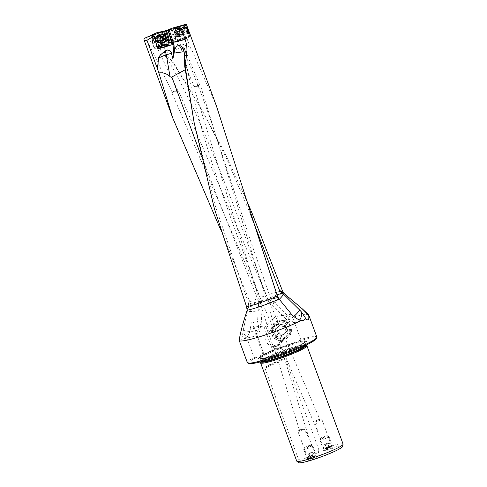 <?xml version="1.0" encoding="UTF-8"?>
<svg xmlns="http://www.w3.org/2000/svg" width="487" height="487" viewBox="0 0 487 487"><rect width="100%" height="100%" fill="white"/><g stroke="black" fill="none" stroke-linecap="round" stroke-linejoin="round"><path stroke-width="0.37" stroke-dasharray="2.44 1.83" d="M185.504 24.38L189.559 35.405L189.595 36.348L188.14 36.909L188.469 37.797L186.813 38.102L190.198 47.306L192.815 52.182L216.484 106.154M190.198 47.306L184.22 44.926L168.453 54.319C168.672 54.221 164.308 56.382 166.207 54.617L173.896 63.347L173.841 64.004L164.74 55.658C161.946 52.852 159.906 49.37 158.622 45.206L155.049 33.439M184.22 44.926C183.702 44.457 182.241 44.104 179.825 43.873A10.69 7.512 63.6 0 1 181.675 46.776L191.342 68.746L201.009 93.09L210.847 120.271L250.501 240.742L270.924 299.152A10.696 7.524 76 0 0 271.009 299.377A10.696 3.366 134.5 0 0 270.328 303.626A10.696 10.696 0 0 1 267.716 299.493L270.924 299.152L277.967 297.362M179.825 43.873A5.217 4.365 -100.7 0 0 175.557 48.024A25.269 21.142 -100.7 0 1 173.281 43.227A25.269 21.142 -100.7 0 1 172.763 41.705L169.147 29.963L169.677 29.768A38.089 31.868 79.3 0 0 170.34 32.617A38.089 31.868 79.3 0 0 170.809 34.236L172.739 40.506A2.526 2.112 79.3 0 0 175.198 42.272A2.526 2.112 79.3 0 0 175.472 42.199L186.813 38.102M170.821 28.678L169.86 29.719L167.236 30.675M189.595 36.348L180.263 39.167L181.03 37.986A2.429 2.033 79.3 0 0 180.854 36.951A2.429 2.033 79.3 0 0 177.767 35.758L176.623 36.689L175.679 36.866L175.43 35.928L174.017 36.799A2.526 2.112 79.3 0 0 173.926 38.607A2.526 2.112 79.3 0 0 173.956 38.71L172.483 33.926A38.089 31.868 -100.7 0 1 172.014 32.3A38.089 31.868 -100.7 0 1 171.187 28.605M220.581 229.566L250.464 303.334L251.213 323.106L250.105 330.028C249.691 332.919 248.51 335.251 246.568 337.016L244.017 338.709L242.002 338.502L243.226 330.241A11.664 5.874 3.3 0 0 257.733 329.991A11.664 5.874 3.3 0 0 261.056 326.187A11.664 5.874 3.3 0 0 257.556 321.67A11.664 8.924 -102.8 0 1 253.41 336.407A11.664 8.924 -102.8 0 1 251.986 336.901A11.664 8.924 -102.8 0 1 242.818 332.438M173.841 64.004L201.521 109.198L224.824 152.924L245.57 197.935M150.075 41.139L149.795 39.045L150.568 37.268L152.285 36.653L154.044 37.56L155.079 39.971L155 41.085L154.02 42.838L152.924 43.367L151.536 43.063L150.075 41.139M250.385 213.939L225.84 156.887L202.032 110.032L173.896 63.347M308.581 314.718A37.03 3.999 -20.2 0 0 302.451 314.9A37.03 3.999 -20.2 0 0 292.577 317.329C279.069 313.61 273.944 315.369 265.89 326.473A37.03 3.999 -20.2 0 0 264.173 327.154C260.776 326.193 257.471 326.278 254.263 327.398L263.905 354.207L254.263 327.398M250.105 330.028L253.203 327.873L253.63 326.272M246.568 337.016L254.092 357.458L257.136 357.148A36.056 3.896 159.8 0 0 248.936 363.497M247.341 362.602A37.03 3.999 159.8 0 1 254.092 357.458M292.577 317.329L300.716 339.457A37.03 3.999 159.8 0 1 310.59 337.028A37.03 3.999 159.8 0 1 316.848 337.028M239.172 340.316L241.85 339.634L242.002 338.502M247.122 310.377L248.705 303.894L248.06 307.65L257.806 303.785L261.416 301.386L258.609 301.532A11.664 8.924 -102.8 0 1 258.694 301.757A11.664 5.874 -176.7 0 1 262.195 306.28A11.664 5.874 -176.7 0 1 258.871 310.079A11.664 5.874 -176.7 0 1 247.335 311.132L243.226 330.241M248.382 305.982L247.335 311.132M248.705 303.894L215.144 205.496L194.094 122.395M250.464 303.334L258.609 301.532L200.51 154.129M185.206 69.769L186.564 67.078L184.737 56.084M184.61 56.492L187.714 71.26L194.179 86.704M187.373 69.27L187.738 71.303L186.564 67.078M186.959 81.481L187.215 83.131M276.963 294.915L270.395 297.673L267.716 299.487M293.722 316.495A10.696 3.366 -45.5 0 1 289.948 319.022A10.696 3.366 -45.5 0 1 286.38 319.417L270.328 303.626A10.696 3.366 134.5 0 0 273.889 303.231A10.696 3.366 134.5 0 0 279.282 299.286M267.722 299.493L258.177 273.359C239.367 218.267 218.146 164.034 194.508 110.652L178.534 78.73L165.61 55.317L166.207 54.617L164.429 47.811L167.936 43.873L172.617 45.011L171.454 41.955L172.763 41.705M303.626 320.379L296.473 322.169A10.696 10.696 0 0 1 286.38 319.417A10.696 3.366 -45.5 0 1 287.062 315.168A10.696 7.524 76 0 0 296.473 322.169A10.696 7.524 76 0 0 297.551 321.767A10.696 7.524 76 0 0 299.748 319.898M175.557 48.024L172.617 45.011M167.729 30.231L171.454 41.955M167.838 30.206L169.147 29.963L167.388 30.608M172.721 92.408L176.477 90.892C177.7 90.217 177.907 89.949 177.098 90.095L173.378 91.58C172.124 92.268 171.905 92.542 172.721 92.408L171.941 92.749A3.403 0.402 156.7 0 1 173.232 91.915A3.403 0.402 156.7 0 1 177.591 90.174A3.403 0.402 156.7 0 1 178.065 90.113A3.403 0.402 156.7 0 1 178.157 90.162A3.403 0.402 156.7 0 1 176.836 91.093A3.403 0.402 156.7 0 1 172.477 92.84A3.403 0.402 156.7 0 1 171.911 92.853A3.403 0.402 156.7 0 1 171.941 92.749M177.585 90.083L177.098 90.095M152.267 35.679L153.362 39.234L152.784 39.112L152.565 39.824L154.422 39.465L152.888 39.07L151.859 35.728M152.254 35.679L153.283 39.009M153.356 36.001L154.422 39.465M152.723 36.087L154.239 41.785A3.111 2.739 -98.6 0 1 154.385 39.55M162.883 43.136A2.429 2.137 -98.6 0 1 164.904 40.098L166.353 40.324M158.33 35.18A3.89 3.421 -98.6 0 1 162.171 37.87A3.89 3.421 -98.6 0 1 159.486 42.868M164.85 44.658L165.367 45.181A2.526 2.222 81.4 0 0 167.193 45.827A2.526 2.222 81.4 0 0 167.686 45.687M159.237 48.347A3.111 2.739 -98.6 0 1 158.859 48.499L159.316 48.359M163.242 43.94A2.429 2.137 81.4 0 0 165.915 44.713M165.83 40.36A2.429 2.137 81.4 0 0 164.904 40.098L163.066 34.127M157.825 35.807A3.403 2.995 -98.6 0 1 158.342 35.673A3.403 2.995 -98.6 0 1 161.617 37.834A3.403 2.995 -98.6 0 1 161.684 38.029A3.403 2.995 -98.6 0 1 159.359 42.399A3.403 2.995 -98.6 0 1 158.823 42.424M278.436 324.397C275.8 323.77 271.308 328.762 273.286 326.978L275.819 325.7L279.057 324.817L278.436 324.397M171.911 92.853L272.86 327.325L273.286 326.978M287.409 329.401A8.261 8.042 -137.6 0 0 273.31 326.856A8.261 8.042 -137.6 0 0 272.105 334.642A8.261 8.042 -137.6 0 0 285.857 337.588A8.261 8.042 -137.6 0 0 287.409 329.401M266.146 341.168A8.261 8.042 42.4 0 1 267.698 332.98A8.261 8.042 42.4 0 1 281.449 335.927A8.261 8.042 42.4 0 1 279.897 344.12A8.261 8.042 42.4 0 1 266.146 341.168M274.899 329.151C272.294 328.201 267.369 332.798 269.579 331.27L275.52 329.669L274.899 329.151M193.808 87.027A3.403 0.335 162.9 0 1 193.832 86.96A3.403 0.335 162.9 0 1 195.202 86.302A3.403 0.335 162.9 0 1 199.731 85.012A3.403 0.335 162.9 0 1 200.248 84.988A3.403 0.335 162.9 0 1 200.309 85.024A3.403 0.335 162.9 0 1 198.909 85.749A3.403 0.335 162.9 0 1 194.386 87.039A3.403 0.335 162.9 0 1 193.808 87.027L269.092 331.55L269.579 331.27M279.52 344.175L273.578 345.776L274.205 346.294C276.811 347.249 281.73 342.653 279.52 344.175L280.013 343.901L308.539 436.565L316.307 457.67A4.085 0.438 -20.2 0 0 315.613 457.67A4.085 0.438 -20.2 0 0 311.248 459.083A4.085 0.438 -20.2 0 0 308.642 460.489A4.085 0.438 -20.2 0 0 309.33 460.489A4.085 0.438 -20.2 0 0 313.701 459.083A4.085 0.438 -20.2 0 0 316.307 457.67M284.639 338.806C286.612 337.016 282.137 342.008 279.489 341.381L278.801 341.119L279.027 340.876L282.606 339.902L285.059 338.459L319.6 418.802L321.718 419.185A4.085 0.438 159.8 0 1 321.804 419.234A4.085 0.438 159.8 0 1 319.91 420.348A4.085 0.438 159.8 0 1 315.966 421.772L317.299 428.749L317.055 429.966L324.823 451.072A4.085 0.438 -20.2 0 0 325.511 451.072A4.085 0.438 -20.2 0 0 329.876 449.659A4.085 0.438 -20.2 0 0 332.481 448.253A4.085 0.438 -20.2 0 0 331.793 448.253A4.085 0.438 -20.2 0 0 327.428 449.659A4.085 0.438 -20.2 0 0 324.823 451.072M274.169 332.213A8.492 8.267 -137.6 0 0 287.927 335.634A8.492 8.267 -137.6 0 0 283.312 321.286A8.492 8.267 -137.6 0 0 274.169 332.213M264.173 327.154L272.318 349.282A37.03 3.999 159.8 0 1 274.035 348.601L265.89 326.473M274.035 348.601L276.89 348.643L298.531 341.229L300.716 339.457M276.89 348.643A36.056 3.896 159.8 0 0 269.938 351.401L272.318 349.282M298.531 341.229A36.056 3.896 159.8 0 1 310.176 338.27A36.056 3.896 159.8 0 1 316.215 338.745M253.203 327.873L263.01 354.512L257.136 357.148M263.01 354.512L263.905 354.207M269.938 351.401L264.064 354.037M296.449 348.083A26.048 2.812 -20.2 0 0 306.621 341.497A26.048 2.812 -20.2 0 0 268.404 353.361A26.048 2.812 -20.2 0 0 258.019 359.376A26.048 2.812 -20.2 0 0 270.382 357.702A26.048 2.812 -20.2 0 0 296.449 348.083M306.694 345.606A24.685 2.666 -20.2 0 0 270.474 356.849A24.685 2.666 -20.2 0 0 260.63 362.553M265.251 367.028A24.685 2.666 159.8 0 1 272.805 363.199A24.685 2.666 159.8 0 1 283.714 358.742L285.4 358.937L264.934 368.123L265.251 367.028L283.714 358.742M264.934 368.123L298.476 459.29L300.802 460.318L317.926 452.636L318.942 450.11A24.685 2.666 159.8 0 1 338.909 444.071A24.685 2.666 159.8 0 1 343.079 444.071M296.741 461.116A24.685 2.666 159.8 0 1 298.476 459.29M318.942 450.11L285.4 358.937M298.525 462.65A23.589 2.545 159.8 0 1 300.802 460.318M317.926 452.636A23.589 2.545 159.8 0 1 338.715 446.226A23.589 2.545 159.8 0 1 342.708 446.39M317.317 429.242L317.086 430.033L314.852 421.505A4.085 0.438 159.8 0 1 321.116 419.234A4.085 0.438 159.8 0 1 321.718 419.185M314.852 421.505L319.6 418.802M319.344 418.844C320.081 419.027 318.955 420.001 315.966 421.772M307.729 435.792L308.557 436.614L304.923 429.199A4.085 0.438 159.8 0 1 298.653 431.476A4.085 0.438 159.8 0 1 297.965 431.47A4.085 0.438 159.8 0 1 298.001 431.372A4.085 0.438 159.8 0 1 303.809 428.931L307.4 435.348L308.551 436.602M304.923 429.199L299.328 429.753L298.001 431.372M299.682 429.826L303.809 428.931M199.244 84.878L195.384 85.98C194.057 86.522 193.814 86.753 194.654 86.662L198.562 85.511C199.847 84.988 200.072 84.775 199.244 84.878L200.248 84.988M193.832 86.96L194.654 86.662M175.326 35.947L173.189 27.96M174.102 36.586L171.881 28.283M180.263 39.167L179.326 39.35L179.746 39.216L179.66 39.837A2.526 2.112 -100.7 0 1 178.029 41.742A2.526 2.112 -100.7 0 1 175.563 39.977L175.107 38.497A2.526 2.112 -100.7 0 1 175.077 38.388A2.526 2.112 -100.7 0 1 175.168 36.58L175.43 35.928M188.469 37.797L177.152 41.882A2.526 2.112 79.3 0 0 178.51 40.056L188.14 36.909M188.877 36.446L178.54 39.806M178.766 32.306A3.89 3.251 79.3 0 0 182.887 35.113A3.89 3.251 79.3 0 0 184.999 30.419A3.89 3.251 79.3 0 0 180.878 27.613A3.89 3.251 79.3 0 0 178.766 32.306M189.559 35.405L181.03 37.986A2.429 2.033 -100.7 0 1 179.435 40.178A2.429 2.033 -100.7 0 1 177.116 38.631A2.429 2.033 -100.7 0 1 177.767 35.758L175.527 27.394M175.679 36.866A2.429 2.033 79.3 0 0 175.649 38.905A2.429 2.033 79.3 0 0 177.968 40.458A2.429 2.033 79.3 0 0 179.326 39.35M184.597 30.17A3.403 2.843 79.3 0 0 181.347 28.003A3.403 2.843 79.3 0 0 179.246 32.172A3.403 2.843 79.3 0 0 179.356 32.519A3.403 2.843 79.3 0 0 182.607 34.687A3.403 2.843 79.3 0 0 184.707 30.517A3.403 2.843 79.3 0 0 184.597 30.17M157.745 38.643A2.429 2.137 -98.6 0 1 153.795 40.354A2.429 2.137 -98.6 0 1 157.745 38.643M153.46 40.628A3.403 2.995 -98.6 0 1 155.718 36.068A3.403 2.995 -98.6 0 1 158.993 38.23A3.403 2.995 -98.6 0 1 156.735 42.795A3.403 2.995 -98.6 0 1 153.46 40.628M160.454 34.072A4.663 4.109 -98.6 0 1 164.947 37.042A4.663 4.109 -98.6 0 1 161.848 43.3M159.377 40.616L159.955 40.841L159.377 40.616L158.604 38.522L158.872 37.895L160.278 37.682L158.872 37.895L160.04 36.184L161.142 36.835M161.008 40.683L159.955 40.841L160.856 40.573M159.955 40.841L162.774 40.871M161.422 40.488A5.43 2.508 -113.4 0 0 161.903 41.249L161.331 41.091L161.903 41.249L162.025 40.415M163.273 36.397L161.313 36.823M160.29 37.682A5.43 2.508 -113.4 0 1 160.04 36.184L161.173 36.251M185.882 28.337A2.429 2.033 79.3 0 0 183.903 29.068A2.429 2.033 79.3 0 0 183.642 31.521A2.429 2.033 79.3 0 0 186.917 32.544M186.028 27.71A3.403 2.843 79.3 0 0 184.36 27.436A3.403 2.843 79.3 0 0 182.369 31.953A3.403 2.843 79.3 0 0 185.62 34.12A3.403 2.843 79.3 0 0 187.276 32.982M182.929 30.231A4.663 3.902 79.3 0 0 182.315 29.043A4.663 3.902 79.3 0 0 178.473 27.254A4.663 3.902 79.3 0 0 175.746 33.451A4.663 3.902 79.3 0 0 180.202 36.428A4.663 3.902 79.3 0 0 183.124 33.366A4.663 3.902 79.3 0 0 182.929 30.231M174.803 33.627A4.663 3.902 -100.7 0 1 177.536 27.43A4.663 3.902 -100.7 0 1 181.986 30.407A4.663 3.902 -100.7 0 1 179.259 36.604A4.663 3.902 -100.7 0 1 174.803 33.627M174.985 33.439A3.89 3.251 -100.7 0 1 176.641 28.471A3.89 3.251 -100.7 0 1 180.969 30.754A3.89 3.251 -100.7 0 1 179.313 35.721A3.89 3.251 -100.7 0 1 174.985 33.439M180.22 32.306A0.475 0.396 79.3 0 0 179.995 32.039A1.102 0.925 -100.7 0 1 179.46 30.584A0.475 0.396 79.3 0 0 178.832 29.999A1.102 0.925 -100.7 0 1 177.518 29.731A0.475 0.396 79.3 0 0 176.811 30.054A1.102 0.925 -100.7 0 1 176.038 31.247A0.475 0.396 79.3 0 0 175.959 32.154A1.102 0.925 -100.7 0 1 176.495 33.615A0.475 0.396 79.3 0 0 177.122 34.2A1.102 0.925 -100.7 0 1 178.431 34.461A0.475 0.396 79.3 0 0 179.143 34.139A1.102 0.925 -100.7 0 1 179.916 32.946A0.475 0.396 79.3 0 0 180.22 32.306M177.518 29.731L179.179 29.421L181.036 29.92L181.803 32.008L181.572 32.629L179.855 32.952M179.916 32.946L181.572 32.629L180.799 33.828L179.143 34.139M178.431 34.461L180.476 34.334L180.799 33.828M180.093 34.145L178.09 33.676L178.242 32.44L177.317 31.588L177.773 30.924L176.099 31.241M177.505 34.005L179.253 33.676L178.09 33.676M176.038 31.247L177.694 30.937L178.613 29.269L179.179 29.421L178.613 29.269M178.449 30.188L181.036 29.92M308.843 458.596A3.847 0.414 159.8 0 1 308.283 458.644A3.847 0.414 159.8 0 1 310.335 457.396A3.847 0.414 159.8 0 1 314.766 455.935A3.847 0.414 159.8 0 1 315.381 456.033A3.847 0.414 159.8 0 1 312.63 457.396A3.847 0.414 159.8 0 1 308.843 458.596M307.869 458.401A4.858 0.524 159.8 0 1 307.163 458.462A4.858 0.524 159.8 0 1 307.047 458.401A4.858 0.524 159.8 0 1 310.146 456.721A4.858 0.524 159.8 0 1 315.345 455.047A4.858 0.524 159.8 0 1 316.166 455.047A4.858 0.524 159.8 0 1 316.118 455.168A4.858 0.524 159.8 0 1 312.648 456.891A4.858 0.524 159.8 0 1 307.869 458.401M312.045 446.068A4.858 0.524 -20.2 0 0 307.084 447.65A4.858 0.524 -20.2 0 0 303.748 449.361A4.858 0.524 -20.2 0 0 303.742 449.422A4.858 0.524 -20.2 0 0 304.564 449.422A4.858 0.524 -20.2 0 0 309.762 447.748A4.858 0.524 -20.2 0 0 312.867 446.068A4.858 0.524 -20.2 0 0 312.818 446.025A4.858 0.524 -20.2 0 0 312.045 446.068M310.42 445.209A3.403 0.365 -20.2 0 0 306.95 446.317A3.403 0.365 -20.2 0 0 304.618 447.516A3.403 0.365 -20.2 0 0 305.185 447.559A3.403 0.365 -20.2 0 0 308.989 446.317A3.403 0.365 -20.2 0 0 310.962 445.179A3.403 0.365 -20.2 0 0 310.42 445.209M309.196 458.243L314.413 456.289L313.08 452.66A5.034 2.271 73 0 0 311.972 453.36A5.034 4.998 138.5 0 0 309.342 454.341A5.022 2.697 -114.2 0 0 307.863 454.621A5.034 2.271 -107 0 1 308.119 454.274A5.034 2.271 -107 0 1 308.971 453.921L310.304 457.549L309.196 458.243L307.863 454.621M310.304 457.549L314.413 456.289M310.676 457.969L309.342 454.341M308.971 453.921A5.034 4.998 -41.5 0 1 311.607 452.94A5.022 2.697 65.8 0 1 312.8 452.612A5.022 2.697 65.8 0 1 313.08 452.66M312.94 456.569L311.607 452.94M313.305 456.983L311.972 453.36M325.024 449.178A3.847 0.414 159.8 0 1 324.464 449.227A3.847 0.414 159.8 0 1 326.509 447.979A3.847 0.414 159.8 0 1 330.947 446.518A3.847 0.414 159.8 0 1 331.562 446.616A3.847 0.414 159.8 0 1 328.81 447.979A3.847 0.414 159.8 0 1 325.024 449.178M324.044 448.984A4.858 0.524 159.8 0 1 323.338 449.044A4.858 0.524 159.8 0 1 323.222 448.984A4.858 0.524 159.8 0 1 326.327 447.303A4.858 0.524 159.8 0 1 331.525 445.623A4.858 0.524 159.8 0 1 332.347 445.623A4.858 0.524 159.8 0 1 332.298 445.751A4.858 0.524 159.8 0 1 328.828 447.468A4.858 0.524 159.8 0 1 324.044 448.984M328.22 436.65A4.858 0.524 -20.2 0 0 323.258 438.233A4.858 0.524 -20.2 0 0 319.929 439.944A4.858 0.524 -20.2 0 0 319.922 440.005A4.858 0.524 -20.2 0 0 320.744 440.005A4.858 0.524 -20.2 0 0 325.937 438.324A4.858 0.524 -20.2 0 0 329.042 436.65A4.858 0.524 -20.2 0 0 328.993 436.608A4.858 0.524 -20.2 0 0 328.22 436.65M326.6 435.792A3.403 0.365 -20.2 0 0 323.124 436.9A3.403 0.365 -20.2 0 0 320.793 438.099A3.403 0.365 -20.2 0 0 321.365 438.142A3.403 0.365 -20.2 0 0 325.164 436.9A3.403 0.365 -20.2 0 0 327.142 435.762A3.403 0.365 -20.2 0 0 326.6 435.792M325.377 448.825L330.594 446.871L329.255 443.243A5.034 2.271 73 0 0 328.153 443.937A5.034 4.998 138.5 0 0 325.517 444.923A5.022 2.697 -114.2 0 0 324.044 445.197A5.034 2.271 -107 0 1 324.293 444.85A5.034 2.271 -107 0 1 325.146 444.503L326.485 448.131L325.377 448.825L324.044 445.197M326.485 448.131L330.594 446.871M326.85 448.551L325.517 444.923M325.146 444.503A5.034 4.998 -41.5 0 1 327.781 443.523A5.022 2.697 65.8 0 1 328.981 443.188A5.022 2.697 65.8 0 1 329.255 443.243M329.115 447.145L327.781 443.523M329.486 447.565L328.153 443.937M273.463 332.481A9.223 8.979 42.4 0 1 278.838 320.951A9.223 8.979 42.4 0 1 290.55 326.625A9.223 8.979 42.4 0 1 285.175 338.161A9.223 8.979 42.4 0 1 273.463 332.481M287.245 330.588L285.4 325.566L280.159 324.531L275.715 329.675L279.106 325.687L284.347 326.716L286.192 331.738L287.245 330.588L283.854 334.575L282.801 335.726L277.56 334.697L275.715 329.675M283.854 334.575L278.613 333.54L276.768 328.524M272.793 332.785A9.843 9.582 -137.6 0 0 288.097 337.308A9.843 9.582 -137.6 0 0 282.959 320.044A9.843 9.582 -137.6 0 0 272.793 332.785M289.187 328.305A9.484 9.235 -137.6 0 0 272.513 326.053A9.484 9.235 -137.6 0 0 286.356 338.69A9.484 9.235 -137.6 0 0 289.187 328.305M273.11 334.039A7.542 7.342 -137.6 0 0 282.685 338.684A7.542 7.342 -137.6 0 0 287.08 329.255A7.542 7.342 -137.6 0 0 277.505 324.61A7.542 7.342 -137.6 0 0 273.11 334.039M280.159 324.531L279.106 325.687M285.4 325.566L284.347 326.716M286.192 331.738L282.801 335.726M278.613 333.54L277.56 334.697M172.483 33.926L170.809 34.236M250.02 301.873A22.56 2.435 159.8 0 1 280.768 291.232A22.56 2.435 159.8 0 1 280.78 291.226A22.56 2.435 159.8 0 1 282.503 290.964M284.548 293.905A23.382 2.526 -20.2 0 0 282.612 294.191A23.382 2.526 -20.2 0 0 282.6 294.197A23.382 2.526 -20.2 0 0 250.708 305.233M251.213 323.106L257.556 321.67L258.694 301.757L250.525 303.614M257.806 303.785A11.664 7.402 64.7 0 1 257.873 303.955A11.664 7.402 64.7 0 1 258.871 310.079M291.36 314.097L287.062 315.168L271.009 299.377L278.101 297.606M273.889 303.231A10.696 7.512 63.6 0 1 270.455 297.843A10.696 7.512 63.6 0 1 270.395 297.673M168.453 54.319A10.69 7.518 -104 0 1 168.076 53.387A10.69 7.518 -104 0 1 167.936 43.873M158.622 45.206L171.491 42.059M164.74 55.658L166.657 55.189M154.239 41.785L152.413 42.059L153.606 46.557L156.893 46.064M153.362 39.234L152.881 40.348L152.565 39.824A3.111 2.739 81.4 0 0 152.413 42.059L152.778 41.882L153.971 46.381A2.137 1.881 81.4 0 0 157.35 47.087M152.881 40.348A2.137 1.881 81.4 0 0 152.778 41.882M166.055 39.368L164.801 35.307M165.367 45.181L166.365 45.029M159.645 48.377L158.859 48.499M153.971 46.381L153.606 46.557A3.111 2.739 81.4 0 0 153.649 46.691A3.111 2.739 81.4 0 0 156.698 48.846A3.111 2.739 81.4 0 0 158.245 47.969M295.798 347.468A25.306 2.733 159.8 0 1 270.474 356.807A25.306 2.733 159.8 0 1 258.463 358.438A25.306 2.733 159.8 0 1 268.55 352.588A25.306 2.733 159.8 0 1 305.678 341.064A25.306 2.733 159.8 0 1 295.798 347.468M268.769 352.32A24.752 2.672 159.8 0 1 301.143 341.265A24.752 2.672 159.8 0 1 295.42 347.31A24.752 2.672 159.8 0 1 263.041 358.365A24.752 2.672 159.8 0 1 268.769 352.32M268.909 352.296A24.49 2.648 -20.2 0 0 263.242 358.274A24.49 2.648 -20.2 0 0 295.28 347.334A24.49 2.648 -20.2 0 0 300.942 341.357A24.49 2.648 -20.2 0 0 268.909 352.296M295.128 348.138A23.717 2.563 -20.2 0 0 304.618 342.355A23.717 2.563 -20.2 0 0 292.255 344.504A23.717 2.563 -20.2 0 0 269.591 352.941A23.717 2.563 -20.2 0 0 260.107 358.73A23.717 2.563 -20.2 0 0 272.464 356.575A23.717 2.563 -20.2 0 0 295.128 348.138M261.44 361.598A23.717 2.563 159.8 0 1 261.062 361.33A23.717 2.563 159.8 0 1 270.553 355.547A23.717 2.563 159.8 0 1 293.211 347.109A23.717 2.563 159.8 0 1 305.574 344.954A23.717 2.563 159.8 0 1 305.459 345.399M261.026 361.707L259.93 358.511C259.072 358.761 263.23 358.816 273.219 355.632L295.232 347.353C301.435 344.406 304.564 342.647 304.606 342.075L305.842 345.216A23.942 2.587 -20.2 0 0 305.745 345.173A23.942 2.587 -20.2 0 0 270.614 356.082A23.942 2.587 -20.2 0 0 261.075 361.61A23.942 2.587 -20.2 0 0 261.038 361.701M176.623 36.689L174.236 27.765M175.107 38.497L173.956 38.71M172.739 40.506L175.563 39.977M177.152 41.882L175.472 42.199M179.66 39.837L178.51 40.056M174.017 36.799L175.168 36.58M157.392 40.421A3.403 2.995 81.4 0 0 160.509 42.223A3.403 2.995 81.4 0 0 162.768 37.663A3.403 2.995 81.4 0 0 159.499 35.496A3.403 2.995 81.4 0 0 157.045 38.138M157.356 40.074A3.531 3.111 -98.6 0 1 159.018 35.533A3.531 3.111 -98.6 0 1 163.102 37.578A3.531 3.111 -98.6 0 1 161.44 42.119A3.531 3.111 -98.6 0 1 157.356 40.074M160.753 40.044L159.31 40.257M162.615 40.689L162.08 40.768M161.154 36.47L159.706 36.683M160.217 38.583L158.774 38.802M178.035 32.769A3.403 2.843 -100.7 0 1 180.026 28.252A3.403 2.843 -100.7 0 1 183.276 30.419A3.403 2.843 -100.7 0 1 181.286 34.936A3.403 2.843 -100.7 0 1 178.035 32.769M183.112 30.425A3.531 2.952 79.3 0 0 182.643 29.524A3.531 2.952 79.3 0 0 178.796 28.563A3.531 2.952 79.3 0 0 177.676 32.86A3.531 2.952 79.3 0 0 180.616 35.155A3.531 2.952 79.3 0 0 183.264 32.799A3.531 2.952 79.3 0 0 183.112 30.425M179.995 32.039L181.657 31.728M177.122 34.2L178.778 33.883M176.495 33.615L178.151 33.299M175.959 32.154L177.615 31.844M176.811 30.054L178.473 29.737M178.832 29.999L180.488 29.683M179.46 30.584L181.115 30.267M202.032 110.032L201.551 109.179M244.09 338.69L251.986 336.901A11.664 11.664 0 0 0 261.056 326.187L262.195 306.28A11.664 11.664 0 0 0 261.416 301.386C233.431 224.525 203.414 149.783 187.556 70.146M194.136 122.602L194.063 122.231M242.203 337.808L241.85 339.634M164.429 47.811A10.69 10.69 0 0 0 165.61 55.317M177.578 90.065L151.195 35.46M172.246 92.433L145.826 37.755M152.784 39.112L151.731 35.703M159.986 48.353L156.698 48.846C155.116 48.944 154.044 48.183 153.49 46.563L152.291 42.059L152.808 39.045M167.193 45.827L168.198 45.675M165.294 44.92L166.572 44.731M159.359 42.399L152.924 43.367M158.342 35.673L151.737 36.665M177.512 90.046L178.065 90.113M279.124 324.659L178.157 90.162M273.651 326.448L267.698 332.98M285.857 337.588L279.897 344.12M285.485 337.972L287.927 335.634M273.31 326.856L275.411 324.214M306.621 341.497L305.678 341.064C303.839 339.396 282.375 346.166 268.714 352.338C262.645 355.035 259.23 357.068 258.463 358.438L258.019 359.376M321.804 419.234L332.481 448.253M317.086 430.039L278.801 341.119M297.965 431.47L308.642 460.489M299.328 429.765L273.517 345.928M199.719 84.829L184.731 49.029M178.029 41.742L175.198 42.272M180.312 39.155L189.613 36.342M179.435 40.178L177.968 40.458M182.607 34.687L188.481 33.585M181.347 28.003L186.6 27.01M275.581 329.516L200.309 85.024M156.735 42.795L160.509 42.223C159.139 42.369 158.086 41.651 157.356 40.068C156.917 37.438 157.636 35.916 159.499 35.496L155.718 36.068M159.785 40.926L161.215 40.707M161.794 41.279L163.175 41.066M162.926 39.557L164.369 39.337M162.031 36.525L163.462 36.306M160.113 36.16L161.495 35.947M158.859 37.895L160.302 37.676M182.315 29.043L182.643 29.524L180.026 28.252L184.36 27.436M177.536 27.43L178.473 27.254M179.259 36.604L180.202 36.428M185.62 34.12L181.286 34.936L183.264 32.799L183.124 33.366M181.596 32.629L179.94 32.939M180.415 34.358L178.832 34.656M178.595 33.968L176.958 34.279M177.67 30.943L176.014 31.253M178.705 29.244L177.122 29.537M180.634 29.604L178.997 29.914M308.283 458.644L307.163 458.462M303.742 449.422L307.047 458.401M304.618 447.516L303.748 449.361M310.962 445.179L312.818 446.025M312.867 446.068L316.166 455.047M315.381 456.033L316.118 455.168M312.8 452.612A5.576 5.576 0 0 0 308.119 454.274M324.464 449.227L323.338 449.044M319.922 440.005L323.222 448.984M320.793 438.099L319.929 439.944M327.142 435.762L328.993 436.608M329.042 436.65L332.347 445.623M331.562 446.616L332.298 445.751M328.981 443.188A5.576 5.576 0 0 0 324.293 444.85M272.513 326.053L273.731 324.196M286.356 338.69L288.097 337.308"/><path stroke-width="0.73" d="M184.737 56.084L184.147 51.914L182.972 48.365L183.739 47.836L184.731 49.029L185.279 51.768L184.61 56.492L184.737 66.5L185.176 66.792L186.911 51.409C187.093 47.409 186.503 43.446 185.145 39.52L181.316 28.283C183.642 26.992 185.151 25.86 185.833 24.886L186.418 24.441L185.504 24.38L171.881 28.283L168.137 29.896L173.658 28.727L176.507 27.272L174.833 27.589M185.176 66.792L194.063 122.231L214.365 208.594L246.556 306.713L247.122 310.243A23.382 2.526 -20.2 0 0 279.081 299.036L291.36 314.097C294.793 317.786 298.16 319.856 301.459 320.306L303.693 320.361L305.842 318.626L301.55 312.07L299.688 310.061L282.411 293.077L276.963 294.915M279.081 299.036L277.328 295.926L216.484 106.154L186.393 24.38M186.229 31.229L185.87 28.435L186.728 27.01L188.286 29.677L188.95 33.061L188.481 33.585L187.665 33.323L186.229 31.229M169.141 29.75L173.244 42.065L172.106 42.241L168.137 29.896M200.51 154.129L171.826 76.995C171.527 77.463 170.919 77.305 170 76.526L166.256 54.556A11.664 0.554 170.3 0 1 171.546 53.558A4.56 4.012 81.4 0 0 165.391 50.849C161.045 54.081 158.774 56.462 158.585 57.996L157.423 68.691L146.964 40.269L154.19 35.898L156.893 46.064A3.111 2.739 -98.6 0 0 156.93 46.198A3.111 2.739 -98.6 0 0 159.986 48.353A3.111 2.739 -98.6 0 0 160.314 48.274L159.645 48.377M171.546 53.558L172.897 58.872L173.396 54.392A25.269 22.244 81.4 0 0 172.106 42.241M164.801 35.307L163.62 31.472L165.726 31.077L168.222 39.167L168.873 39.824A2.526 2.222 -98.6 0 1 169.525 40.926A2.526 2.222 -98.6 0 1 169.555 41.036L168.271 36.19L169.726 35.971A38.089 33.53 -98.6 0 0 169.263 34.346A38.089 33.53 -98.6 0 0 167.747 30.2L168.052 30.072M169.726 35.971L171.412 42.314A2.526 2.222 -98.6 0 1 169.926 45.394L160.314 48.274M316.793 337.515A37.03 3.999 159.8 0 1 291.39 350.543A37.03 3.999 159.8 0 1 253.593 362.602A37.03 3.999 159.8 0 1 247.694 362.937L248.936 363.497A36.056 3.896 159.8 0 0 254.677 363.174A36.056 3.896 159.8 0 0 291.482 351.431A36.056 3.896 159.8 0 0 316.215 338.745L316.793 337.515A37.03 3.999 159.8 0 0 316.848 337.028L308.703 314.906A37.03 3.999 -20.2 0 1 308.691 315.296L301.8 308.387L283.732 293.211L282.503 290.964L252.065 213.209L245.57 197.935M170 76.526C166.688 73.543 162.981 72.35 158.878 72.947L172.806 118.116L220.581 229.566M158.878 72.947L157.423 68.691M152.267 35.679L150.349 35.898L156.814 32.714L144.298 38.412L143.957 39.703C144.195 40.305 145.199 40.494 146.964 40.269M283.732 293.211L279.453 290.228L250.385 213.939M308.703 314.906A37.03 3.999 -20.2 0 0 308.581 314.718L301.8 308.387M247.694 362.937A37.03 3.999 159.8 0 1 247.341 362.602L239.202 340.474A37.03 3.999 -20.2 0 0 245.454 340.48A37.03 3.999 -20.2 0 0 301.459 320.306M308.691 315.296C309.233 320.02 308.283 321.128 305.842 318.626M247.122 310.243L246.525 312.374C242.916 322.972 240.462 332.286 239.172 340.316A37.03 3.999 -20.2 0 0 239.202 340.474M194.094 122.395L184.737 66.5M171.826 76.995L185.206 69.769M279.453 290.228L282.411 293.077M299.688 310.061A10.696 3.366 -45.5 0 1 293.722 316.495M279.282 299.286A10.696 3.366 134.5 0 0 283.635 294.264M156.814 32.714L167.729 30.231M152.194 35.454L162.36 31.838L163.066 34.127M163.62 31.472L162.36 31.838M165.726 31.077L167.747 30.2M151.183 35.441L145.826 37.755L150.349 35.898M145.826 37.755L144.298 38.412M151.761 35.63L153.277 35.746L152.723 36.087L154.19 35.898M157.35 47.087A2.137 1.881 81.4 0 0 157.484 46.831L157.916 45.833L158.993 46.575L164.496 44.615L163.242 43.94A2.429 2.137 -98.6 0 1 162.883 43.136M159.486 42.868A3.89 3.421 -98.6 0 1 155.694 40.171A3.89 3.421 -98.6 0 1 158.33 35.18M165.866 40.251L166.353 40.324L166.055 39.368M164.533 31.326L167.169 40.202L166.353 40.324M168.222 39.167L166.846 38.838M168.271 36.19A38.089 33.53 81.4 0 0 167.802 34.565A38.089 33.53 81.4 0 0 166.451 30.821M167.686 45.687A2.526 2.222 81.4 0 0 168.952 42.686L168.551 41.188A2.526 2.222 81.4 0 0 168.52 41.078A2.526 2.222 81.4 0 0 167.869 39.977L166.755 38.857M159.316 48.359L168.465 45.614A2.526 2.222 -98.6 0 1 168.198 45.675A2.526 2.222 -98.6 0 1 166.365 45.029L164.941 44.646L158.993 46.575L158.713 47.215L157.484 46.831M159.9 46.435L160.54 46.941A3.111 2.739 -98.6 0 1 159.237 48.347M167.169 40.202A2.429 2.137 -98.6 0 1 165.318 44.494L164.941 44.646M164.496 44.615L165.318 44.494M165.915 44.713A2.429 2.137 81.4 0 0 165.83 40.36M160.631 46.728L166.116 44.774M158.823 42.424A3.403 2.995 -98.6 0 1 156.083 40.232A3.403 2.995 -98.6 0 1 156.017 40.044A3.403 2.995 -98.6 0 1 157.825 35.807M261.026 361.707L260.63 362.553A24.685 2.666 -20.2 0 0 260.594 362.876A24.685 2.666 -20.2 0 0 273.463 360.636A24.685 2.666 -20.2 0 0 297.052 351.851A24.685 2.666 -20.2 0 0 306.932 345.825A24.685 2.666 -20.2 0 0 306.694 345.606L305.842 345.216A23.942 2.587 -20.2 0 1 296.394 351.23A23.942 2.587 -20.2 0 1 272.72 359.99A23.942 2.587 -20.2 0 1 261.038 361.701M306.932 345.825L343.079 444.071A24.685 2.666 159.8 0 1 343.091 444.241A24.685 2.666 159.8 0 1 333.199 450.091A24.685 2.666 159.8 0 1 300.911 461.116A24.685 2.666 159.8 0 1 296.845 461.256A24.685 2.666 159.8 0 1 296.741 461.116L260.594 362.876M343.091 444.241L342.708 446.39A23.589 2.545 159.8 0 1 326.978 454.639A23.589 2.545 159.8 0 1 302.409 462.516A23.589 2.545 159.8 0 1 298.525 462.65L296.845 461.256M182.972 48.365C181.955 46.636 180.683 45.675 179.149 45.48C177.079 45.553 175.582 47.081 174.669 50.07L173.244 42.065M172.897 58.872L173.853 54.325L173.396 54.392M174.669 50.07L173.853 54.325M174.096 53.126A11.664 0.554 170.3 0 1 182.229 51.987A11.664 0.554 170.3 0 1 184.147 51.914M181.316 28.283L173.658 28.727M185.833 24.886L176.507 27.272M162.67 43.179L161.848 43.3A4.663 4.109 -98.6 0 1 157.356 40.336A4.663 4.109 -98.6 0 1 160.454 34.072L161.276 33.95A4.663 4.109 81.4 0 0 158.178 40.208A4.663 4.109 81.4 0 0 162.67 43.179A4.663 4.109 81.4 0 0 165.769 36.915A4.663 4.109 81.4 0 0 161.276 33.95M165.501 37.14A3.89 3.421 81.4 0 0 161.002 34.881A3.89 3.421 81.4 0 0 159.176 39.879A3.89 3.421 81.4 0 0 163.675 42.138A3.89 3.421 81.4 0 0 165.501 37.14M160.759 40.403A0.475 0.42 -98.6 0 1 160.753 40.044A1.102 0.974 81.4 0 0 160.217 38.583A0.475 0.42 -98.6 0 1 160.32 37.676A1.102 0.974 81.4 0 0 161.154 36.47A0.475 0.42 -98.6 0 1 161.903 36.141A1.102 0.974 81.4 0 0 163.273 36.397A0.475 0.42 -98.6 0 1 163.918 36.975A1.102 0.974 81.4 0 0 164.46 38.436A0.475 0.42 -98.6 0 1 164.356 39.344A1.102 0.974 81.4 0 0 163.522 40.549A0.475 0.42 -98.6 0 1 162.774 40.871A1.102 0.974 81.4 0 0 161.404 40.622A0.475 0.42 -98.6 0 1 160.759 40.403M162.08 40.768L163.303 38.911L162.384 38.053L162.451 36.653M162.835 36.592L161.142 36.835M186.917 32.544A2.429 2.033 79.3 0 0 187.379 29.841A2.429 2.033 79.3 0 0 185.882 28.337M187.276 32.982A3.403 2.843 79.3 0 0 187.605 29.604A3.403 2.843 79.3 0 0 186.028 27.71M277.328 295.926A22.56 2.435 159.8 0 1 246.556 306.713M299.748 319.898A10.696 7.524 76 0 0 301.55 312.07M163.242 43.94L157.916 45.833M168.551 41.188L169.555 41.036M171.412 42.314L168.952 42.686M168.465 45.614L169.926 45.394M158.245 47.969A3.111 2.739 81.4 0 0 158.713 47.215L160.54 46.941M168.873 39.824L167.869 39.977M305.459 345.399A23.717 2.563 159.8 0 1 296.084 350.743A23.717 2.563 159.8 0 1 261.44 361.598M185.279 51.768L186.911 51.409M185.145 39.52L173.275 42.162M165.391 50.849A11.664 6.264 -114.2 0 0 166.256 54.556L158.585 57.996M182.229 51.987A11.664 9.685 84.4 0 0 181.7 49.893A11.664 9.685 84.4 0 0 179.149 45.48M157.045 38.138A3.403 2.995 81.4 0 0 157.234 40.062A3.403 2.995 81.4 0 0 157.392 40.421M161.404 40.622L161.008 40.683M163.522 40.549L162.615 40.689M164.289 39.35L162.914 39.563M164.46 38.436L163.011 38.656M163.918 36.975L162.475 37.195M161.903 36.141L161.173 36.251M160.32 37.676L160.29 37.682A5.43 2.508 -113.4 0 0 160.631 38.765A5.43 2.508 -113.4 0 0 161.422 40.488M172.806 118.116L143.957 39.703M160.856 40.573L161.836 40.421M162.871 39.563L164.326 39.344"/></g></svg>
